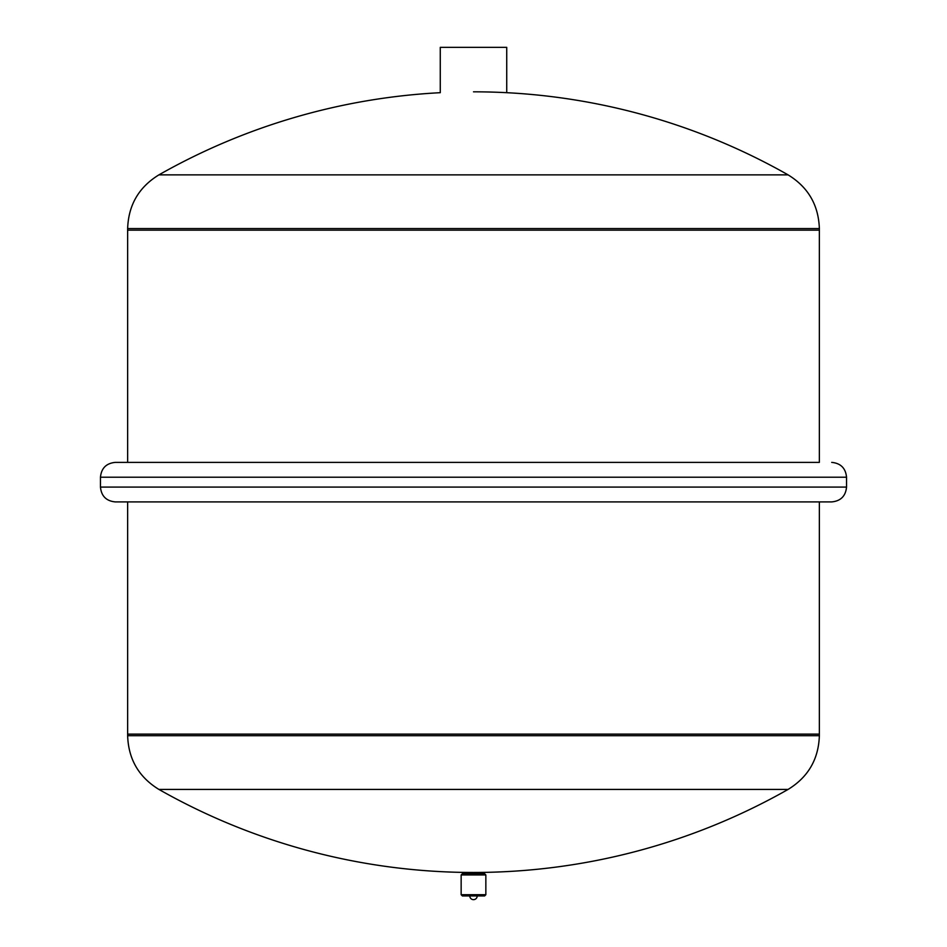 <?xml version="1.0" encoding="UTF-8"?>
<svg xmlns="http://www.w3.org/2000/svg" width="947" height="947" viewBox="0 0 947 947"><rect width="100%" height="100%" fill="white"/><g stroke="black" fill="none" stroke-linecap="round" stroke-linejoin="round"><path stroke-width="1.42" d="M819.356 735.712L819.356 734.126L127.644 734.126L127.644 735.712L819.356 735.712C818.575 759.234 808.146 777.132 788.082 789.431L158.918 789.431C138.854 777.132 128.425 759.234 127.644 735.712M480.91 872.436L473.5 872.471A637.367 637.367 0 0 0 788.082 789.431M473.5 872.471L466.09 872.436A637.367 637.367 0 0 1 158.918 789.431M473.5 91.823A637.367 637.367 0 0 1 788.082 174.864L158.918 174.864A637.367 637.367 0 0 1 440.272 92.688L440.272 47.35L506.728 47.35L506.728 92.688M819.356 462.385L115.285 462.385L819.356 462.385L819.356 230.157L127.644 230.157L127.644 228.57C128.437 205.061 138.854 187.151 158.918 174.864M127.644 462.385L127.644 230.157L819.356 230.157L819.356 228.57L127.644 228.57M100.465 477.205L846.535 477.205L846.535 487.089C845.659 496.086 840.711 501.034 831.715 501.91L115.285 501.91C106.289 501.034 101.341 496.086 100.465 487.089L100.465 477.205C101.341 468.197 106.289 463.261 115.285 462.385M127.644 501.91L127.644 734.126L819.356 734.126L819.356 501.91M469.795 895.945A3.705 3.705 0 0 0 473.5 899.65A3.705 3.705 0 0 0 477.205 895.945M485.847 894.714L461.153 894.714L462.385 895.945L484.615 895.945L485.847 894.714L485.847 874.945L484.615 873.714L462.385 873.714L461.153 874.945L485.847 874.945M461.153 894.714L461.153 874.945M466.09 872.471L464.859 873.714L473.5 873.714M846.535 487.089L100.465 487.089M788.082 174.864C808.146 187.151 818.563 205.061 819.356 228.57M846.535 477.205C845.659 468.197 840.711 463.261 831.715 462.385M480.91 872.471L482.141 873.714"/></g></svg>

